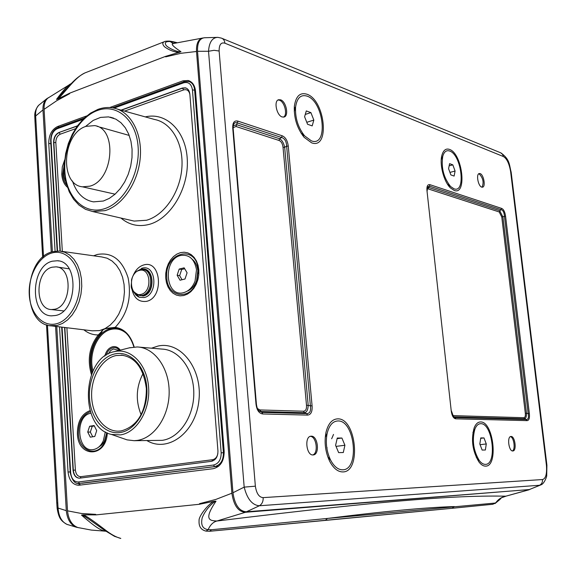 <?xml version="1.0" encoding="UTF-8"?>
<svg xmlns="http://www.w3.org/2000/svg" width="576" height="576" viewBox="0 0 576 576"><rect width="100%" height="100%" fill="white"/><g stroke="black" fill="none" stroke-linecap="round" stroke-linejoin="round"><path stroke-width="0.86" d="M214.099 501.264L216.014 501.192C214.445 501.307 206.05 508.061 202.19 517.824C200.628 524.938 202.622 528.883 208.159 529.668L205.978 531.101C201.002 529.927 198.698 526.457 199.073 520.711C198.418 516.031 209.354 502.999 214.099 501.264L199.296 504.288L199.512 503.676L215.748 499.457L231.89 493.214L196.502 51.494C196.207 43.286 198.439 38.772 203.198 37.944L174.024 43.402C170.194 43.38 172.519 46.159 180.986 51.739L165.391 56.434L165.665 56.866L180.979 53.294L196.502 51.494M85.558 72.677L84.982 72.9C81.418 74.426 77.357 77.638 72.792 82.526C67.968 87.545 60.106 97.366 57.96 98.935L69.797 93.118L69.617 93.694L56.599 100.807L44.086 109.332L52.402 251.77M78.876 527.774L77.854 527.53C71.942 525.29 68.501 519.725 67.514 510.833L56.758 326.513M67.514 510.833L81.432 513.49L95.71 514.361L95.976 514.886L83.066 514.829C86.436 515.585 99.389 525.463 104.652 529.466C110.779 534.298 116.165 537.278 120.802 538.416L120.37 538.402M59.522 326.851L68.047 471.996C69.07 480.37 72.583 484.798 78.588 485.28L213.185 468.706C220.507 466.834 224.172 461.009 224.165 451.246L195.516 91.087C194.861 85.334 192.398 81.806 188.136 80.489L189.598 81.007M109.728 107.539L182.966 80.834L188.136 80.489M86.674 115.942L57.542 126.562L59.436 127.08M55.08 251.179L48.737 143.273C48.83 135.05 51.768 129.485 57.542 126.562M205.978 531.101L209.621 531.274L452.095 508.291L325.332 520.409M105.473 530.885L102.521 528.876C91.8 521.338 82.433 514.332 81.504 515.102L83.066 514.829M105.408 530.842L114.494 536.335L120.802 538.416M211.486 529.726L327.456 518.436L325.31 520.409L209.765 531.259L211.486 529.726L208.159 529.668C210.269 524.873 213.192 521.986 216.922 521.014C210.744 520.632 202.673 520.776 216.014 501.192M494.77 503.086L492.862 504.266L452.117 508.291L454.327 506.57C425.923 507.42 383.638 511.373 327.456 518.436L494.77 503.086L495.785 502.79L501.847 497.52M529.006 489.809L505.901 496.174C458.539 495.324 393.811 499.349 216.922 521.014L245.398 512.28L529.682 489.521M528.264 489.946L505.901 496.174C501.66 497.03 498.29 499.234 495.785 502.79L492.862 504.266L452.146 508.284M245.398 512.28C238.219 511.805 233.719 505.447 231.89 493.214M164.664 41.573L164.383 41.681C162.266 42.638 162.302 44.33 164.484 46.757C168.955 50.062 173.873 51.977 179.237 52.502M48.6 97.589L47.858 98.136C45.158 100.49 43.898 104.227 44.086 109.332M57.96 98.935L56.498 99.41L70.733 84.089M71.143 83.678C68.508 84.535 63.626 89.777 56.498 99.41M81.504 515.102C97.74 529.272 101.347 530.23 105.199 531.202L105.494 531.202M55.577 326.369L66.298 510.653C67.255 519.43 70.632 524.959 76.428 527.242L78.314 527.638M51.257 252.137L42.977 109.908C42.79 104.904 43.999 101.21 46.606 98.849L38.642 105.322C36.346 107.669 35.345 111.218 35.654 115.97L34.805 116.755M48.571 97.61L46.606 98.849M39.427 104.652L38.642 105.322C35.726 108.943 34.445 112.694 34.798 116.582L35.006 121.536M42.977 109.908L35.654 115.97L43.524 256.622M47.434 325.087L58.061 508.061L57.132 508.291M66.298 510.653L58.061 508.061C58.702 516.362 61.639 521.791 66.881 524.347L68.134 524.772M333.518 434.426L331.668 438.775M327.146 447.818L326.873 448.315M141.271 269.467L141.53 268.33M198.382 277.582L196.56 280.908M198.9 272.801L198.331 273.535M176.278 42.775L170.762 41.602C165.607 41.184 164.124 42.545 166.313 45.698C170.942 49.831 179.568 52.416 180.986 51.739M173.347 43.56L169.466 41.098C166.536 41.062 164.844 41.256 164.383 41.681L84.982 72.9C76.651 77.033 71.482 83.57 68.983 85.889L70.625 84.204M197.532 51.3C197.251 42.847 199.584 38.333 204.538 37.742L217.85 37.361C212.292 37.541 209.189 42.17 208.526 51.264L244.181 487.123C247.162 498.967 252.23 505.181 259.38 505.764L246.413 511.79C239.27 511.322 234.785 504.979 232.956 492.754L197.532 51.3L208.526 51.264L214.049 50.306L219.125 51.019L255.362 486.18C256.493 493.531 259.092 497.34 263.16 497.628L542.498 479.549C545.76 478.692 547.07 473.897 546.415 465.17L510.638 171.749C509.249 163.57 506.822 158.494 503.352 156.521L502.589 154.39L500.674 152.806L222.221 38.441M246.413 511.79L529.236 489.586L540.929 484.848C544.19 484.056 547.07 475.999 546.71 475.61L546.905 465.185L546.415 465.17M540.475 485.057L529.236 489.586M454.19 190.44L450.403 187.898C443.758 181.634 439.222 163.973 441.979 155.002C443.484 150.084 445.997 148.219 449.518 149.414C462.449 153.511 467.338 195.624 454.19 190.44M485.59 466.135C483.3 466.186 481.061 464.753 478.865 461.844C472.471 451.037 470.916 439.675 474.192 427.766C475.776 423.907 477.893 421.97 480.557 421.956C493.394 421.222 498.65 466.488 485.59 466.135M311.551 142.798L304.092 137.29C297.094 128.29 293.846 117.965 294.358 106.315C295.805 96.192 300.002 92.16 306.943 94.219C325.303 100.26 330.17 149.918 311.551 142.798M342.806 471.924C337.889 471.91 333.547 468.425 329.782 461.462C325.368 452.174 324.101 442.505 325.973 432.439C328.176 423.605 332.107 419.076 337.774 418.86C356.27 418.061 361.577 472.176 342.806 471.924M480.125 173.599L479.218 173.542C475.913 174.06 478.145 186.214 481.716 187.121L482.58 187.171C485.878 186.653 483.696 174.593 480.125 173.599M280.606 99.821L278.525 99.749C273.586 101.016 276.646 115.452 282.168 116.957L284.155 117.007C289.094 115.769 286.135 101.462 280.606 99.821M511.063 436.464L510.89 436.471C506.858 436.586 508.774 451.426 512.77 450.979L512.906 450.972C516.938 450.85 515.052 436.118 511.063 436.464M311.292 436.183L310.867 436.212C304.222 436.63 306.367 455.58 313.006 454.954L313.33 454.932C319.982 454.529 317.923 435.737 311.292 436.183M429.97 184.694L501.674 208.426C503.633 209.304 504.929 211.853 505.555 216.086L529.366 413.69C529.79 418.068 529.056 420.379 527.155 420.631L455.875 418.831C453.485 418.493 451.937 415.85 451.231 410.897L426.989 190.807C426.622 186.242 427.615 184.205 429.97 184.694L429.451 186.127L501.192 209.722C503.093 210.283 504.166 212.393 504.41 216.058L528.199 413.755C528.862 417.521 528.25 419.436 526.37 419.494L455.04 417.578L453.607 416.952L451.418 410.947M255.982 403.92L232.754 128.326C232.495 122.659 234.223 120.269 237.931 121.133L282.132 135.763C285.509 137.182 287.554 140.652 288.266 146.182L312.091 405.929C312.437 411.732 310.925 414.785 307.548 415.094L262.843 413.971C259.056 413.525 256.766 410.177 255.982 403.92L256.385 404.014C256.831 407.196 257.501 409.291 258.394 410.306L261.914 412.387L258.71 410.717M449.705 151.034C446.465 149.947 444.161 151.661 442.778 156.168C441.022 167.515 443.614 177.617 450.54 186.473L454.003 188.806C466.114 193.615 461.614 154.786 449.705 151.034M448.582 168.689L450.864 174.917L454.111 176.069L455.083 171.036L452.83 164.851L449.582 163.656L448.582 168.689M452.83 164.851L449.15 165.838M455.083 171.036L449.942 172.397M480.758 423.698C478.31 423.72 476.366 425.498 474.919 429.034C471.888 440.014 473.321 450.482 479.218 460.44C481.234 463.097 483.293 464.407 485.388 464.371C497.426 464.738 492.588 422.993 480.758 423.698M479.822 444.01L482.134 450.065L485.366 450.007L486.281 443.952L483.991 437.933L480.758 437.933L479.822 444.01M483.991 437.933L480.694 438.336M486.281 443.952L480.082 444.686M295.582 107.028L294.242 108.101M302.688 135.526L304.322 135.641M307.123 96.134C300.758 94.262 296.899 97.956 295.567 107.23C295.078 117.986 298.073 127.512 304.546 135.821L311.371 140.854C328.529 147.47 324.043 101.664 307.123 96.134M304.596 116.748L307.555 124.265L312.178 125.899L313.834 120.082L310.91 112.622L306.295 110.923L304.596 116.748M310.91 112.622L305.273 114.43M313.834 120.082L306.785 122.306M337.968 420.955C332.777 421.164 329.17 425.311 327.146 433.39C325.39 442.699 326.563 451.649 330.667 460.231C334.116 466.589 338.098 469.778 342.605 469.8C359.906 470.102 355.025 420.17 337.968 420.955M335.599 445.342L338.638 452.621L343.296 452.534L344.916 445.255L341.914 438.034L337.255 438.041L335.599 445.342M341.914 438.034L337.111 438.667M344.916 445.255L336.031 446.386M482.04 187.2C484.07 182.398 483.098 177.948 479.124 173.858L478.764 173.772M283.507 117.144C287.849 115.02 284.681 101.743 279.461 100.202L278.028 99.986M512.359 450.929C515.671 449.582 513.943 437.162 510.379 436.637M312.703 454.946C318.708 453.413 316.462 436.298 310.277 436.356M455.875 418.831L455.04 417.578L453.434 416.758M427.183 190.937L427.414 187.063L429.451 186.127L428.666 187.452L499.694 210.665L502.913 217.001L526.471 413.107C526.507 416.621 525.895 418.536 524.628 418.838L454.003 416.88L452.642 415.519M501.674 208.426L499.212 211.961L501.768 216.979L525.305 413.172C525.578 416.03 525.096 417.542 523.843 417.708L453.168 415.627M505.555 216.086L501.768 216.979M529.366 413.69L525.305 413.172M527.155 420.631L523.843 417.708M427.241 187.697L428.666 187.452L428.148 188.885L499.212 211.961M262.843 413.971L261.914 412.387L306.641 413.59L304.402 412.726L260.957 411.516L260.035 409.946L257.458 408.586M232.754 128.326L233.172 128.714L256.385 403.978M233.158 128.592L233.316 125.359C233.885 122.983 235.224 122.177 237.326 122.94L281.549 137.484C284.71 138.442 286.409 141.314 286.632 146.102L310.406 406.008C311.098 411.005 309.845 413.532 306.641 413.59L307.548 415.094M237.931 121.133L236.621 124.69L279.576 138.73C282.038 140.134 283.738 142.999 284.666 147.348L308.182 405.151C308.059 409.81 306.799 412.337 304.402 412.726L303.502 411.221L260.035 409.946M282.132 135.763L281.549 137.484L279.576 138.73L278.993 140.45C281.203 141.358 282.55 143.626 283.025 147.269L306.497 405.23C306.72 409.018 305.726 411.019 303.502 411.221M288.266 146.182L286.632 146.102L284.666 147.348L283.025 147.269M312.091 405.929L306.497 405.23M233.23 125.784L236.621 124.69L236.016 126.497L278.993 140.45M80.899 485.014L77.09 483.228M189.18 81.583L190.649 81.598M82.109 483.242L81.734 483.257M82.404 483.214L218.772 466.128M190.051 81.943L191.938 82.634M64.57 327.463L73.051 470.232C73.67 475.25 75.773 477.9 79.358 478.195L211.378 461.333C215.755 460.188 217.944 456.703 217.937 450.871L189.864 94.212C189.468 90.742 187.985 88.618 185.407 87.833L182.362 88.042L121.046 110.131M77.45 125.834L58.889 132.523L77.285 126.058M60.034 251.071L53.59 142.567C53.64 137.614 55.411 134.266 58.889 132.523M72.461 181.015C76.45 193.061 83.441 200.016 93.442 201.866L103.349 201.024L109.346 198.374L115.056 194.206L120.24 188.654L124.69 181.944L128.225 174.326L130.694 166.111L131.998 157.622L132.077 149.213L130.939 141.214L128.628 133.942L125.251 127.699L120.938 122.702L115.884 119.153L108.554 116.892L100.577 117.403L93.218 120.398L85.37 126.598M89.82 186.178L82.469 186.826C59.227 184.752 62.309 133.387 85.99 126.36L94.608 125.611C117.576 128.246 113.53 180.338 89.82 186.178M143.64 269.712L143.906 269.755C154.742 270.137 154.087 293.609 143.165 295.51L140.17 295.589M106.812 432.691L104.357 441.36L101.714 444.953L98.446 447.293M90.886 413.251C74.491 415.483 76.91 452.75 93.341 449.568C97.603 448.805 100.93 445.867 103.327 440.762L105.322 431.878M96.71 430.639L94.111 425.534L89.626 426.262L87.725 432.05L90.302 437.148L94.795 436.457L96.71 430.639M94.327 425.952L92.232 426.283L90.331 432.065L92.722 436.781M87.725 432.05L90.331 432.065M89.626 426.262L92.232 426.283M192.326 259.38C195.415 261.965 197.258 265.702 197.849 270.583L196.553 280.843C194.522 286.027 191.419 289.462 187.243 291.139M183.514 292.68C188.669 291.269 192.521 287.431 195.055 281.16L196.51 269.683C194.472 259.027 189.202 254.282 180.691 255.456C162.396 259.265 165.19 297.763 183.514 292.68M187.085 272.801L184.162 267.826L179.194 269.064L177.142 275.242L180.036 280.21L185.011 279.007L187.085 272.801M184.694 268.733L181.692 269.474L179.647 275.638L182.03 279.727M177.142 275.242L179.647 275.638M179.194 269.064L181.692 269.474M65.851 181.663C63.497 177.242 62.986 172.087 64.325 166.205M83.866 329.803C88.214 333.31 93.024 335.016 98.302 334.93L101.39 331.733C102.384 329.659 104.926 328.435 109.015 328.046L115.214 327.348L115.639 328.126L117.727 328.464M109.015 328.046L115.639 328.126M123.214 438.53L127.058 439.862L134.078 440.69L137.189 440.424C154.526 438.084 169.351 415.966 169.164 391.86C169.178 367.74 154.332 347.501 137.16 346.961L129.233 347.861M120.391 434.902L111.406 434.426C78.984 427.788 81.634 357.394 114.257 351.67L114.898 351.526C130.997 347.954 147.125 364.586 148.622 387.418C150.358 410.213 136.8 432.655 120.391 434.902M143.078 373.457C136.123 386.87 135.454 400.579 141.048 414.576M91.418 374.522C87.07 359.626 89.366 346.428 98.302 334.93L99.115 335.52L101.916 331.877C102.391 329.566 104.818 328.363 109.188 328.27M101.39 331.733L101.916 331.877M52.387 261.194C30.384 265.903 29.448 315.756 51.502 315.85L55.548 315.49C77.63 311.753 79.25 261.266 57.42 260.748L52.387 261.194M52.186 267.199L56.002 266.854C72.922 267.221 71.726 306.281 54.634 309.262L51.408 309.55C34.351 309.442 35.129 270.763 52.186 267.199M119.117 350.431L113.364 348.977L110.614 350.568L108.151 354.002M69.797 93.118L165.391 56.434M199.296 504.288L95.976 514.886M35.856 120.679L34.999 121.349L42.66 257.371M57.686 502.87L56.758 503.014L57.132 508.262C58.846 518.328 60.797 520.769 66.881 524.347L76.428 527.242M173.916 42.192L173.11 41.717M510.638 171.749L511.178 172.354L546.905 465.17M503.352 156.521L224.906 43.2C224.597 40.5 223.43 38.808 221.414 38.117L217.85 37.361M224.906 43.2C221.011 42.07 219.082 44.676 219.125 51.019M451.231 410.897L426.989 190.807M542.498 479.549C542.678 482.206 541.692 484.114 539.546 485.266L259.38 505.764C262.044 504.144 263.304 501.43 263.16 497.628M255.362 486.18L244.181 487.123L232.956 492.754M427.097 188.957L428.148 188.885M233.114 127.663L236.016 126.497M68.047 471.996L70.2 471.931M48.737 143.273L50.839 143.806M182.966 80.834L184.831 81.497M62.057 327.161L70.661 472.745C71.438 478.829 74.016 481.91 78.386 481.982L79.546 483.401L214.661 466.589C220.5 465.091 223.416 460.447 223.409 452.671L194.602 89.899C194.09 85.385 192.175 82.577 188.849 81.482L184.147 81.713L112.392 107.813M78.386 481.982L213.509 465.034C218.621 463.716 221.17 459.655 221.162 452.844L192.449 89.957L195.422 90.194M221.162 452.844L224.23 452.657M213.509 465.034L214.661 466.589L217.397 466.43M70.661 472.745L70.258 472.831C72.209 480.737 75.204 484.272 79.243 483.43M82.858 119.426L57.182 128.75C53.15 130.788 51.098 134.676 51.026 140.429L57.557 250.963M192.449 89.957C191.477 84.038 188.561 81.648 183.701 82.8L113.998 108.115M183.701 82.8L184.147 81.713M57.182 128.75L57.679 127.714C53.122 129.917 50.774 134.251 50.652 140.702L50.659 140.774M51.026 140.429L50.652 140.702L57.161 250.978M121.306 110.203L182.606 88.128L185.969 88.006M182.362 88.042L183.708 89.892C186.941 89.093 188.993 90.59 189.878 94.406M62.33 251.41L55.829 142.553C55.879 138.434 57.348 135.641 60.25 134.194L75.47 128.729M124.574 111.11L183.708 89.892M60.25 134.194L59.148 132.588C55.67 134.338 53.899 137.678 53.842 142.632L60.293 251.1M217.85 453.607C217.066 457.128 215.287 459.166 212.515 459.72L80.935 476.662C77.803 476.618 75.953 474.415 75.384 470.059L66.888 327.744M120.946 218.052C129.19 225.022 138.629 227.124 149.256 224.374C170.597 218.671 188.669 188.712 187.308 160.056C186.235 131.321 166.349 111.744 145.296 116.899M131.515 287.071C133.243 297.475 138.19 302.242 146.354 301.385C164.239 298.109 161.388 259.402 143.777 264.946C139.154 266.306 135.634 269.798 133.222 275.4M107.294 432.929C106.207 457.978 77.94 458.078 77.4 433.678C77.414 421.582 81.619 413.899 90.007 410.638M198.821 269.914L198.778 274.846L197.885 279.727L196.193 284.328L193.788 288.389L190.807 291.715L187.394 294.142L183.73 295.546L180 295.862L176.393 295.085L173.081 293.256L170.244 290.484L167.998 286.898L166.464 282.679L165.708 278.05L165.773 273.218L166.637 268.43L168.278 263.923L170.604 259.898L173.513 256.572L176.854 254.11L180.475 252.626L184.198 252.209L187.826 252.886L191.182 254.628L194.098 257.364L196.423 260.942L198.022 265.198L198.821 269.914M67.45 187.301C64.087 184.37 62.194 180.022 61.762 174.254L62.309 166.846L64.728 159.804M134.172 347.004C130.694 335.261 124.38 328.709 115.214 327.348C127.541 314.028 131.839 297.547 128.117 277.898C122.213 259.682 111.917 251.878 97.229 254.491L93.593 255.802M151.517 348.185L157.997 346.061C180.842 340.783 202.81 369.101 198.864 400.903C195.473 432.799 167.861 453.096 147.031 440.647M80.935 476.662L80.237 478.102M79.445 478.195C75.946 477.778 73.901 475.121 73.318 470.225L64.829 327.492M75.384 470.059L73.051 470.232M212.515 459.72L211.961 461.225M53.59 142.567L55.829 142.553M130.478 220.248L134.107 221.083L146.52 220.255C164.29 215.345 180.014 192.557 181.85 168.185C183.816 143.798 171.576 122.587 154.512 119.47L117.569 109.159M105.041 210.636C122.681 205.524 138.362 182.21 140.278 157.378C142.315 132.53 130.248 111.017 113.35 107.978C108.252 107.028 103.104 107.503 97.913 109.39L90.497 113.141L83.599 118.685L77.472 125.798L72.331 134.194L68.35 143.539L65.686 153.49L64.418 163.678L64.598 173.707L66.233 183.211L69.264 191.844L73.591 199.26L79.085 205.186L85.55 209.347L92.743 211.565L105.041 210.636M103.867 208.915C123.674 203.292 140.213 173.873 138.118 146.887C136.318 119.808 116.762 103.118 97.402 110.513C77.998 117.518 63.18 145.685 64.85 171.295C66.247 196.985 84.082 214.934 103.867 208.915M137.585 296.388L139.392 297.295L144.101 297.547C157.975 295.034 156.607 264.974 142.819 267.998L142.034 268.164M136.98 294.732L143.201 296.006C156.168 293.58 154.13 265.478 141.336 269.453L140.674 269.654M140.321 269.784L142.862 269.59C153.698 269.971 153.043 293.465 142.114 295.366L139.824 295.546L140.875 295.69M139.306 270.446C150.833 266.875 152.654 292.19 140.983 294.386C129.506 297.677 127.807 272.786 139.306 270.446M106.862 432.72L104.746 441.605C98.143 458.129 78.833 451.843 78.422 433.57C78.437 422.114 82.404 414.814 90.338 411.682M197.849 270.583L198.223 269.474L198.288 270.166L196.675 281.743C190.31 300.91 167.414 297.511 166.802 277.898C164.016 252.727 196.106 243.468 198.223 269.474L196.553 280.843M66.758 185.119C64.397 182.311 63.065 178.639 62.748 174.096L64.462 162.9M92.203 330.818L99.605 330.595L105.055 328.594L110.203 325.094L114.833 320.242L118.721 314.23L121.702 307.325L123.638 299.83L124.438 292.075L124.07 284.407L122.551 277.171L119.952 270.677L116.402 265.212L112.054 261L107.107 258.206L101.786 256.954L61.567 251.302M134.078 440.69L162.202 440.352C179.395 438.07 194.04 416.484 193.802 392.954C193.766 369.418 179.014 349.639 161.971 349.085L139.241 347.134M115.049 353.866C130.248 350.518 145.433 366.228 146.83 387.742C148.464 409.212 135.706 430.366 120.233 432.511C104.782 434.974 90.634 418.658 89.482 398.03C88.106 377.446 99.821 356.897 115.049 353.866M121.01 430.963L118.483 431.165C104.148 431.474 92.038 415.231 91.62 396.022C91.03 376.826 102.132 358.315 116.258 355.507L123.098 355.284M92.002 373.068C88.279 358.819 90.648 346.298 99.115 335.52M49.601 325.627L57.226 325.447L62.582 323.402L67.658 319.846L72.216 314.921L76.061 308.837L79.02 301.846L80.95 294.271L81.763 286.43L81.432 278.683L79.963 271.375L77.443 264.823L73.973 259.315L69.718 255.082L64.879 252.281L59.652 251.028L52.913 251.698M51.905 252.979C38.549 256.651 28.145 276.012 29.254 294.595C30.168 313.229 42.502 327.082 56.038 323.849C69.588 320.897 80.827 300.967 79.517 281.671C78.415 262.318 65.239 249.026 51.905 252.979M92.333 372.298C86.688 354.593 96.545 331.2 111.002 328.536L115.704 328.133C124.265 329.278 130.334 335.57 133.906 347.026M92.995 370.865C88.164 353.671 97.783 331.855 111.542 329.306C116.971 328.183 121.961 329.58 126.511 333.497M104.796 356.119C106.15 350.935 108.785 347.803 112.687 346.723C115.675 346.198 118.217 347.335 120.312 350.129M106.128 355.205C107.532 351.086 109.843 348.61 113.054 347.774C115.546 347.314 117.727 348.163 119.599 350.309M500.162 499.284L494.993 503.575M501.998 497.578L505.994 496.181M47.858 98.136L71.201 83.621M77.854 527.53L91.361 530.086L105.934 531.216M46.498 324.77L56.758 503.014M173.095 41.717L169.704 41.119M173.318 43.711L174.024 43.402M176.818 42.624L173.297 41.767M511.157 172.138C509.105 164.614 510.127 159.725 501.062 152.986M447.444 184.104L450.54 186.473M441.238 159.667L442.778 156.168M476.33 457.517L479.218 460.44M472.918 432.497L474.919 429.034M300.888 132.854L304.546 135.821M294.278 111.542L295.567 107.23M327.758 456.761L330.667 460.231M325.238 437.414L327.146 433.39M84.276 118.037L57.679 127.714M61.654 327.11L70.258 472.824M185.407 87.833L186.034 88.034M130.421 220.234L92.743 211.565M113.796 118.21L110.29 117.173M129.218 135.432L100.39 127.253M115.085 194.177L82.469 186.826M97.942 126.554L97.056 126.302M133.582 291.787L136.109 295.229L139.392 297.295L134.633 293.026M142.819 267.998L136.548 271.498M139.824 295.546C127.771 289.584 132.106 285.53 131.479 280.102C132.883 274.586 135.713 271.152 139.961 269.806L142.862 269.59M106.87 432.72L105.055 439.934M111.406 434.426L127.058 439.862M114.257 351.67L130.14 347.63M122.666 355.226L121.068 355.104C135.151 356.861 143.582 368.028 146.362 388.62C146.376 407.527 140.191 425.671 121.111 430.942L118.483 431.165M92.16 330.811L51.61 325.886C21.334 325.224 22.536 258.458 52.574 251.719L59.652 251.028M58.874 260.971L57.42 260.748M69.192 268.834L57.096 267.019M63.648 310.918L51.408 309.55"/></g></svg>
